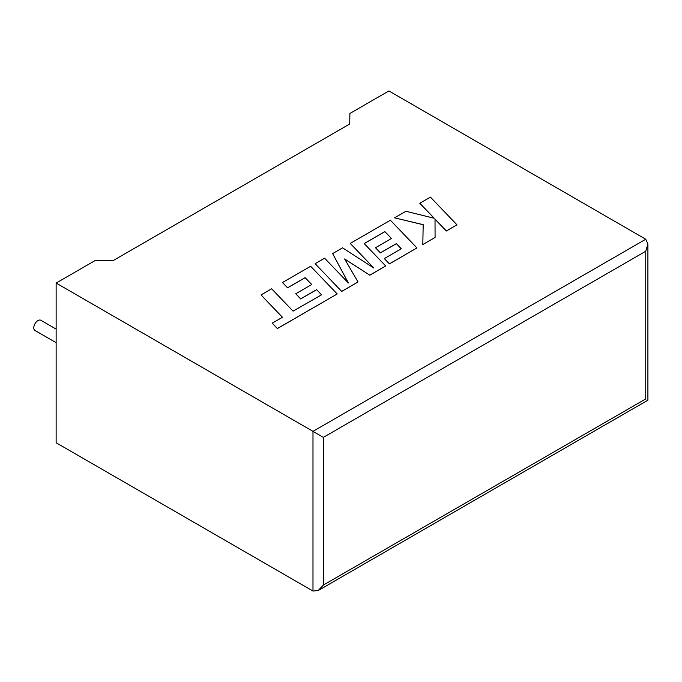 <?xml version="1.0" encoding="UTF-8"?>
<svg xmlns="http://www.w3.org/2000/svg" width="682" height="682" viewBox="0 0 682 682"><rect width="100%" height="100%" fill="white"/><g stroke="black" fill="none" stroke-linecap="round" stroke-linejoin="round"><path stroke-width="1.02" d="M56.137 329.108L40.886 320.293A5.882 3.393 120 0 0 37.945 320.591A5.882 3.393 120 0 0 34.1 325.774A5.882 3.393 120 0 0 35.004 330.489L56.137 342.688M56.137 283.064L312.987 431.356L645.743 239.237L388.902 90.945L349.9 113.459L349.695 124.013L113.408 260.43L95.139 260.55L56.137 283.064L56.137 442.763L312.987 591.055L312.987 431.356L323.387 437.358L323.387 585.045L318.187 590.535L312.987 591.055M645.743 239.237L647.9 243.994L645.743 251.249L323.387 437.358M323.387 585.045L645.743 398.936C648.548 400.556 648.548 400.556 645.743 398.936L645.743 251.249M419.814 203.236L434.255 218.274L405.892 211.275L394.554 217.822L423.181 224.668L422.814 244.548L435.082 237.464L435.022 219.144L446.36 230.951L456.974 224.821L430.41 197.124L419.814 203.296L434.178 218.257M456.974 224.821L446.36 231.01L435.022 219.203M394.554 217.822L423.172 224.728M422.814 244.548L435.082 237.464M384.844 231.616L391.468 238.487L375.475 247.728L380.394 252.843L396.387 243.602L401.306 248.768L384.324 258.572L389.405 263.832L416.941 247.941L390.394 220.226L350.241 243.406L373.898 268.069L342.569 247.839L332.637 253.576L348.374 282.987L324.606 258.205L315.135 263.678L341.691 291.436L358.041 281.998L344.623 258.947L369.815 275.204L385.688 265.98L364.179 243.551L384.844 231.616L391.425 238.512M341.691 291.376L358.041 281.939M344.674 259.041L369.815 275.204M369.815 275.144L385.688 265.98M364.222 243.585L384.844 231.675M375.475 247.728L380.394 252.903L396.387 243.662L401.272 248.794M384.324 258.572L389.405 263.891L416.941 247.941M350.241 243.406L373.745 267.966M332.637 253.576L348.306 282.911M315.135 263.678L341.691 291.436M261.018 294.922L282.45 317.275L272.246 323.166L277.369 328.519L337.206 293.976L310.651 266.261L282.493 282.519L287.574 287.778L305.118 277.651L311.734 284.522L295.741 293.754L300.66 298.869L316.661 289.637L321.572 294.803L293.064 311.145L271.632 288.793L261.018 294.922L282.408 317.3M272.246 323.166L277.369 328.579L337.206 293.976M282.493 282.519L287.574 287.838L305.118 277.71L311.7 284.547M295.741 293.754L300.66 298.929L316.661 289.697L321.537 294.82M647.9 243.994L647.9 400.181L318.187 590.535"/></g></svg>
